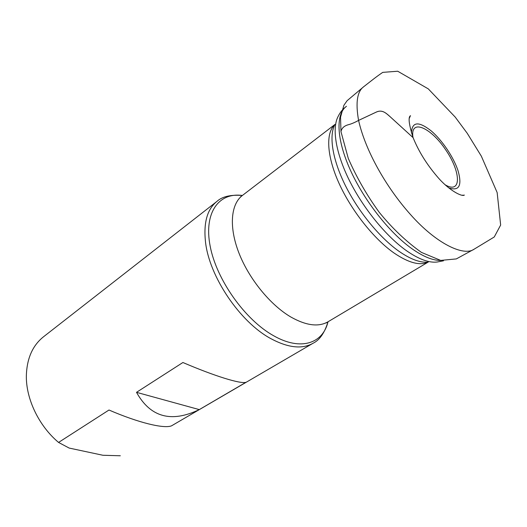 <?xml version="1.0" encoding="UTF-8"?>
<svg xmlns="http://www.w3.org/2000/svg" width="527" height="527" viewBox="0 0 527 527"><rect width="100%" height="100%" fill="white"/><g stroke="black" fill="none" stroke-linecap="round" stroke-linejoin="round"><path stroke-width="0.79" d="M120.321 455.769L102.903 455.262L69.149 448.062L58.569 442.43L108.99 410.019C138.515 422.779 163.811 428.899 171.486 425.856L313.097 343.235C302.267 349.381 288.256 347.886 271.056 338.749C240.029 322.287 208.982 276.247 205.451 241.498C203.494 222.453 207.315 209.094 216.92 201.413C222.216 196.531 230.707 194.555 242.387 195.471C218.968 192.197 203.626 212.44 210.154 246.142C216.478 279.732 245.127 320.034 273.763 335.818C300.785 351.213 322.919 343.525 328.025 321.78C324.573 332.959 319.593 340.119 313.097 343.235M216.92 201.413L43.497 336.799C32.582 345.508 26.87 358.485 26.35 375.731C25.928 398.847 38.886 425.987 58.569 442.43M199.278 409.604C171.315 423.036 150.393 417.279 136.506 392.332L182.902 362.51C214.976 376.252 240.391 384.031 245.925 382.325L199.278 409.604L136.506 392.332M410.533 115.696C408.01 116.987 408.866 124.306 413.102 137.652L389.842 116.467C386.225 113.404 382.45 109.32 376.462 112.014L358.584 120.4C365.428 150.985 386.449 187.599 410.283 214.298C435.855 243.355 463.543 256.721 474.069 249.225L456.323 258.915L440.677 260.404L421.448 252.407C406.297 241.662 392.226 228.296 379.229 212.309C366.832 195.273 356.515 177.289 348.268 158.363L340.969 131.631C341.68 128.12 344.223 125.795 348.597 124.655C351.496 123.898 354.823 122.481 358.584 120.4C355.435 102.633 357.174 91.375 363.808 86.639L347.109 100.697L343.881 105.314L340.541 117.146L340.969 131.631M464.373 195.062C462.179 197.138 448.668 190.28 437.173 176.545C426.6 164.174 418.576 151.203 413.102 137.652L389.367 116.026C385.916 112.962 381.818 109.333 376.126 112.159L358.584 120.4M445.216 184.839C461.731 194.529 461.112 172.072 445.671 149.793C430.684 127.218 410.052 118.338 412.957 137.277M428.076 262.097C419.927 265.885 408.616 262.881 394.143 253.079C373.867 238.935 351.318 210.53 338.986 183.218C326.641 155.88 325.64 132.89 334.843 124.609M334.902 124.497L242.341 195.51C230.813 204.232 228.79 226.893 238.896 252.907C248.981 278.902 270.358 305.08 290.99 317.096C306.259 325.633 318.591 327.201 327.985 321.799L428.201 262.077M443.477 260.812L437.054 262.031C428.886 262.986 418.655 259.185 406.35 250.615C386.12 236.274 363.406 208.521 349.52 180.748C335.633 152.949 331.76 127.969 338.215 116.289C340.099 112.337 342.853 109.003 346.476 106.296C335.752 113.937 336.318 138.68 350.027 169.338C363.696 199.964 389.196 232.526 411.719 248.566C423.201 256.656 432.937 260.615 440.908 260.443M334.941 124.418C328.762 135.663 332.359 159.365 345.389 185.557C358.426 211.735 379.809 237.809 399.005 251.307C410.678 259.383 420.441 262.966 428.286 262.071M411.442 132.949C411.982 121.704 418.51 120.979 431.033 130.762C442.094 140.07 453.787 157.435 458.141 171.031C462.225 185.774 459.07 191.373 448.675 187.843M410.335 115.874L409.42 118.081M461.85 195.234L464.083 195.194M363.808 86.639C372.016 80.242 375.975 76.982 382.74 72.37L397.72 71.231L428.293 88.879L455.196 117.066L467.218 133.265L481.349 156.183L497.145 192.539L500.65 225.049L494.26 236.979L474.069 249.225M327.985 321.799L326.147 322.998M242.341 195.51L240.549 196.775"/></g></svg>

